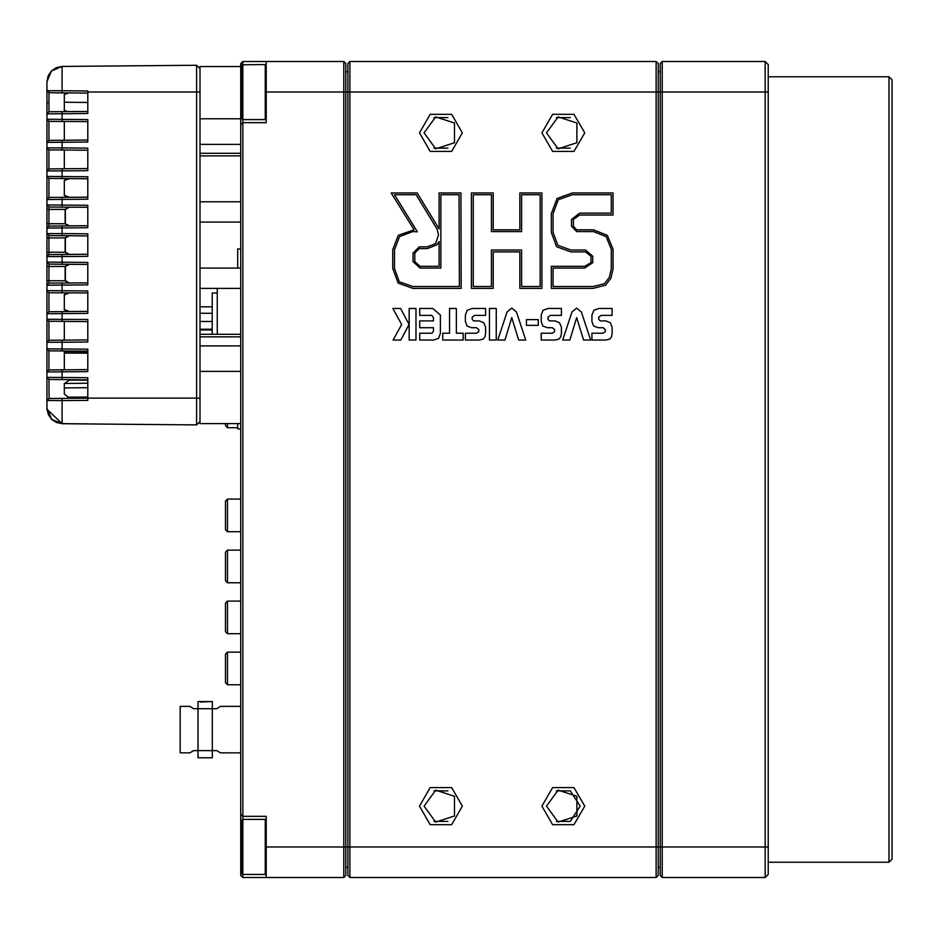 <?xml version="1.0" encoding="UTF-8"?>
<svg xmlns="http://www.w3.org/2000/svg" width="939" height="939" viewBox="0 0 939 939"><rect width="100%" height="100%" fill="white"/><g stroke="black" fill="none" stroke-linecap="round" stroke-linejoin="round"><path stroke-width="1.41" d="M765.156 61.469L768.208 64.533L768.208 874.467L765.156 877.531L765.156 61.469L662.265 61.469L662.265 877.531L765.156 877.531M888.987 76.775L892.05 79.827L892.05 859.173L888.987 862.225L888.987 76.775L768.208 76.775M662.265 877.531L660.223 875.488L660.223 63.512L662.265 61.469M345.834 875.488L343.791 877.531L343.791 61.469L345.834 63.512L345.834 875.488L343.791 877.531L242.802 877.531L240.76 875.488L240.76 63.512L242.802 61.469L242.802 874.467L241.781 873.446L241.781 820.404L241.781 873.446M240.76 423.595L199.96 423.595L199.96 371.351L240.76 371.351M240.76 118.807L199.96 118.807L199.96 66.563L240.76 66.563M266.265 877.531L266.265 816.331L242.802 816.331L240.76 814.289M240.76 124.711L242.802 122.669L266.265 122.669L266.265 61.469L242.802 61.469M768.208 92.069L656.138 92.069L656.138 61.469L658.18 63.512L658.18 875.488L656.138 877.531L656.138 92.069L349.918 92.069L349.918 877.531L656.138 877.531L658.18 875.488M349.918 61.469L349.918 92.069L347.876 92.069L347.876 63.512L349.918 61.469L656.138 61.469M462.328 877.531L419.487 877.531M584.739 877.531L541.897 877.531M447.915 148.174L433.888 148.174M570.325 148.174L556.299 148.174M433.888 790.826L447.915 790.826M556.299 790.826L570.325 790.826L556.299 790.826L570.325 790.826L556.299 790.826L570.325 790.826L580.149 806.131L570.325 821.425L556.299 821.425M349.918 877.531L347.876 875.488L347.876 92.069L266.265 92.069M87.75 122.669L87.75 121.647L48.969 121.319L48.969 140.357L87.75 140.017L87.75 122.669M87.75 93.09L48.969 92.75L67.596 92.914L64.286 94.193L64.286 110.356L67.596 111.624L48.969 111.788L87.75 111.448M47.549 102.867L46.95 101.424L46.95 142.388L46.95 119.276L48.969 121.319L64.286 121.448L64.286 140.216L48.969 140.357L46.95 142.388L46.95 138.538M46.95 190.676L46.95 147.834L48.969 149.876L64.286 150.005L64.286 168.785L48.969 168.914L87.75 168.574L87.75 150.217L48.969 149.876L48.969 168.914L46.95 170.957L46.95 140.427M62.115 111.671L62.115 113.713L46.95 113.83L46.95 81.74L51.387 70.965L62.115 66.434L51.387 70.965L46.95 81.74L51.387 70.965L62.115 66.434L51.387 70.965L46.95 81.74L51.387 70.965L62.115 66.434L87.75 66.211L62.115 66.458L62.115 90.719L87.75 90.966L87.75 113.49L62.115 113.713L62.115 119.394L87.75 119.617L87.75 142.059L62.115 142.282L62.115 147.951L87.75 148.174L87.75 170.616L62.115 170.839L62.115 178.551L87.75 178.774L48.969 178.433L48.969 197.472L87.75 197.131L87.75 178.774L69.345 178.621L64.286 180.323L64.286 195.594L69.345 197.296L87.75 197.131L69.345 197.296M69.345 292.874L48.969 292.686L48.969 311.725L87.75 311.384L87.75 293.027L69.345 292.874L64.286 294.576L64.286 309.847L69.345 311.537L87.75 311.384L69.345 311.537L64.286 309.612M46.95 338.463L46.95 319.213L48.969 321.255L64.286 321.384L64.286 340.153L48.969 340.294L87.75 339.953L87.75 321.584L48.969 321.255L48.969 340.294L46.95 342.324L46.95 324.859M46.95 349.731L46.95 348.839L48.969 350.881L64.286 351.01L64.286 369.778L48.969 369.919L87.75 369.579L87.75 351.221L48.969 350.881L48.969 369.919L46.95 371.95L46.95 408.43L46.95 380.588M64.298 383.417L87.75 383.206L87.75 380.131L69.345 380.013L64.286 383.734L64.286 394.18L64.286 383.417M46.95 311.22L46.95 299.494M46.95 332.582L46.95 341.996M46.95 329.554L46.95 280.784L46.95 285.21L46.95 280.784L46.95 285.21L46.95 280.784L48.969 280.784L48.969 283.167L87.75 282.827L87.75 264.469L48.969 264.129L48.969 280.784L65.143 280.784L65.143 266.5L68.723 264.293L48.969 264.129L46.95 262.087L46.95 266.5L46.95 252.227L46.95 256.64L46.95 252.227L48.969 252.227L48.969 254.598L87.75 254.258L87.75 235.9L48.969 235.56L48.969 252.227L65.143 252.227L65.143 237.943L68.723 235.736L48.969 235.56L46.95 233.518L46.95 237.943L46.95 223.658L46.95 228.083L46.95 223.658L48.969 223.658L48.969 226.041L87.75 225.7L87.75 207.343L48.969 207.003L48.969 223.658L65.143 223.658L65.143 209.385L68.723 207.179L48.969 207.003L46.95 204.96L46.95 209.385L46.95 178.821M46.95 225.771L46.95 204.96L87.75 205.301L87.75 227.743L62.115 227.966L62.115 233.635L87.75 233.858L87.75 256.3L62.115 256.523L62.115 262.204L87.75 262.427L87.75 284.869L62.115 285.092L62.115 290.761L87.75 290.984L87.75 313.426L62.115 313.649L62.115 319.33L87.75 319.553L87.75 341.996L62.115 342.219L62.115 348.956L87.75 349.179L87.75 371.621L62.115 371.844L62.115 377.513L87.75 377.736L87.75 400.354L62.115 400.601L62.115 423.618L87.75 423.947L62.115 423.724L51.68 419.498L46.973 409.263L51.727 419.545L62.115 423.724L51.387 419.205L46.95 408.43L51.387 419.205L62.115 423.724L51.68 419.498L46.973 409.263L51.727 419.545L62.115 423.724L87.75 423.876M46.95 178.938L46.95 197.026M62.115 311.607L62.115 313.649L46.95 313.767L46.95 311.138M46.95 209.385L46.95 204.96L46.95 209.385L65.143 209.385M46.95 408.43L51.727 419.545L62.115 423.724L51.727 419.545L46.973 409.263L51.727 419.545L62.115 423.724L51.727 419.545L46.973 409.263L51.727 419.545L62.115 423.724L51.727 419.545L46.973 409.263L51.727 419.545L62.115 423.724L51.727 419.545L46.973 409.263L51.727 419.545L62.115 423.724L51.727 419.545L46.973 409.263L51.727 419.545L62.115 423.724L51.727 419.545L46.973 409.263L51.727 419.545L62.115 423.724L51.727 419.545L46.973 409.263L51.727 419.545L62.115 423.724L51.727 419.545L46.95 408.183L46.95 319.213L62.115 319.33L62.115 321.361M46.95 280.784L46.95 262.087L62.115 262.204L62.115 264.235M62.115 254.492L62.115 256.523L46.95 256.64L46.95 233.518L62.115 233.635L62.115 235.677M46.95 176.403L87.75 176.732L87.75 199.174L46.95 199.514L46.95 176.403L48.969 178.433L62.115 178.551M196.615 65.261L199.96 68.606L199.96 421.552L196.615 424.898L196.615 65.261L62.115 66.434L87.75 66.211L62.115 66.434L51.387 70.965L46.95 81.74L51.387 70.965L62.115 66.434L51.387 70.965L46.95 81.74L46.95 90.707L62.115 90.719L62.115 92.867M227.508 423.595L227.508 427.679L237.708 427.679M225.466 423.595L225.466 425.637L227.508 427.679M240.76 248.952L237.708 248.952L237.708 268.038M241.781 848.809L241.781 845.041M237.708 423.595L237.708 428.912L240.76 428.912M227.508 531.72L225.466 529.69L225.466 501.121L227.508 499.079L227.508 531.72L240.76 531.72M241.781 118.596L242.802 119.617L265.244 119.617L265.244 64.533L242.086 64.826L241.781 118.596L241.781 92.069L240.76 92.069M241.781 109.71L241.781 103.56M241.781 90.191L241.781 110.133M200.606 702.055L212.308 701.515L198.023 701.515L198.023 708.663L193.54 708.663L189.866 706.41L180.171 706.41L180.171 752.832L189.866 752.832L193.54 750.578L198.023 750.578L198.023 708.663L212.308 708.663L212.308 750.578L216.78 750.578L220.465 752.832L240.76 752.832M227.508 582.732L225.466 580.689L225.466 552.132L227.508 550.09L227.508 582.732L240.76 582.732M227.508 633.731L225.466 631.689L225.466 603.131L227.508 601.089L227.508 633.731L240.76 633.731M227.508 684.742L225.466 682.7L225.466 654.131L227.508 652.089L227.508 684.742L240.76 684.742M217.308 288.437L217.308 334.343M217.308 293.027L212.202 293.027L212.202 334.343M46.95 90.707L48.969 92.75L48.969 111.788L46.95 113.83M48.969 379.45L46.962 377.396L62.115 377.513L62.115 379.556L87.75 379.779L48.981 379.438L49.004 398.476L87.75 398.136L49.004 398.476L46.985 400.542L48.969 398.453M48.969 92.75L48.969 90.649M46.95 237.943L65.143 237.943M46.95 266.5L65.143 266.5M241.781 820.404L242.802 819.383L265.244 819.383L265.244 874.467L266.265 873.446M62.115 66.458L56.328 67.655L51.293 71.094L48.112 75.93L46.95 81.81L51.375 71.012L62.115 66.458M46.985 409.298L48.441 414.85L51.809 419.487L56.669 422.573L62.115 423.63L46.985 409.298L46.95 408.183M541.897 806.131L552.602 824.677L574.022 824.677L584.739 806.131L574.022 787.575L552.602 787.575L541.897 806.131M419.487 132.869L430.191 151.425L451.612 151.425L462.328 132.869L451.612 114.323L430.191 114.323L419.487 132.869M419.487 806.131L430.191 824.677L451.612 824.677L462.328 806.131L451.612 787.575L430.191 787.575L419.487 806.131M541.897 132.869L552.602 151.425L574.022 151.425L584.739 132.869L574.022 114.323L552.602 114.323L541.897 132.869M546.486 806.131L558.118 822.13L576.933 816.014L576.933 796.237L558.118 790.122L546.486 806.131M424.076 806.131L435.708 822.13L454.523 816.014L454.523 796.237L435.708 790.122L424.076 806.131M424.076 132.869L435.708 148.878L454.523 142.763L454.523 122.986L435.708 116.87L424.076 132.869M546.486 132.869L558.118 148.878L576.933 142.763L576.933 122.986L558.118 116.87L546.486 132.869M265.244 819.383L266.265 820.404M265.244 64.533L266.265 65.554M265.244 119.617L266.265 118.596M266.265 61.469L343.791 61.469M265.244 874.467L242.802 874.467L242.802 877.531M199.96 334.343L240.76 334.343M199.96 288.437L240.76 288.437M199.96 268.038L240.76 268.038M199.96 222.132L240.76 222.132M199.96 201.732L240.76 201.732M199.96 155.827L240.76 155.827M398.3 235.325L414.064 229.855L391.258 192.929L417.127 192.929L439.1 228.94L439.1 192.929L460.885 192.929L461.155 288.343L412.984 288.343L398.077 283.144L392.748 268.484L392.748 249.657L398.3 235.325M557.015 198.505L572.344 192.929L613.061 192.929L613.061 214.984L579.574 214.984L573.33 219.491L573.33 226.193L576.699 229.797L593.389 229.797L607.357 235.384L613.061 249.14L613.061 268.871L610.902 278.202L605.538 285.186L593.072 288.343L551.275 288.343L551.275 266.289L584.657 266.289L591.007 262.638L591.007 256.277L585.431 251.852L570.806 251.852L556.592 246.664L551.275 232.391L551.275 213.564L557.015 198.505M409.134 308.508L415.965 308.508L415.965 340.071L409.134 340.071L409.134 308.508M456.413 333.239L463.138 333.239L463.138 340.071L442.762 340.071L442.762 333.239L449.581 333.239L449.581 308.508L456.413 308.508L456.413 333.239M489.395 308.508L496.238 308.508L496.238 340.071L489.395 340.071L489.395 308.508M526.392 319.624L538.329 319.624L538.329 325.41L526.392 325.41L526.392 319.624M598.777 319.424L600.209 320.95L605.843 320.95L610.338 322.734L612.158 327.148L612.158 333.815L611.465 336.831L609.751 339.061L605.725 340.071L591.946 340.071L591.946 333.239L602.885 333.239L605.338 331.702L605.338 329.566L603.155 327.77L598.225 327.77L593.648 326.103L591.946 321.514L591.946 315.164L593.777 310.304L598.742 308.508L612.158 308.508L612.158 315.34L601.171 315.34L598.777 317.171L598.777 319.424M548 319.424L549.444 320.95L555.078 320.95L559.562 322.734L561.393 327.148L561.393 333.815L560.689 336.831L558.987 339.061L554.961 340.071L541.181 340.071L541.181 333.239L552.12 333.239L554.562 331.702L554.562 329.566L552.378 327.77L547.449 327.77L542.871 326.103L541.181 321.514L541.181 315.164L543.012 310.304L547.977 308.508L561.393 308.508L561.393 315.34L550.407 315.34L548 317.171L548 319.424M511.767 308.121L516.497 312.018L525.77 340.071L518.633 340.071L511.802 317.664L504.936 340.071L497.752 340.071L507.037 312.018L511.767 308.121M472.2 319.424L473.643 320.95L479.266 320.95L483.773 322.734L485.592 327.148L485.592 333.815L484.888 336.831L483.198 339.061L479.16 340.071L465.38 340.071L465.38 333.239L476.319 333.239L478.761 331.702L478.761 329.566L476.589 327.77L471.66 327.77L467.082 326.103L465.38 321.514L465.38 315.164L467.211 310.304L472.176 308.508L485.592 308.508L485.592 315.34L474.606 315.34L472.2 317.171L472.2 319.424M433.513 317.464L431.764 315.34L419.686 315.34L419.686 308.508L432.773 308.508L440.344 315.081L440.344 333.192L438.607 338.251L433.736 340.071L419.686 340.071L419.686 333.239L431.94 333.239L433.513 331.232L433.513 327.77L419.686 327.77L419.686 320.95L433.513 320.95L433.513 317.464M409.005 324.483L400.871 340.071L393.077 340.071L401.657 324.53L392.854 308.508L400.613 308.508L409.005 324.483M471.425 288.343L471.425 192.929L493.221 192.929L493.221 229.797L519.854 229.797L519.854 192.929L541.909 192.929L541.909 288.343L519.854 288.343L519.854 251.852L493.221 251.852L493.221 288.343L471.425 288.343M590.678 340.071L583.542 340.071L576.71 317.664L569.844 340.071L562.661 340.071L571.945 312.018L576.675 308.121L581.405 312.018L590.678 340.071M556.299 117.575L570.325 117.575M433.888 117.575L447.915 117.575M433.888 821.425L447.915 821.425M571.534 219.491L579.574 213.176L611.266 213.176L611.266 194.725L572.344 194.725L558.271 199.796L553.071 213.564L553.071 232.391L557.848 245.372L570.806 250.056L585.431 250.056L592.802 256.277L592.802 262.638L584.657 268.085L553.071 268.085L553.071 286.536L593.072 286.536L604.493 283.719L609.258 277.463L611.266 268.871L611.266 249.14L606.101 236.663L593.389 231.593L576.699 231.593L571.534 226.193L571.534 219.491M491.426 231.593L491.426 194.725L473.221 194.725L473.221 286.536L491.426 286.536L491.426 250.056L521.65 250.056L521.65 286.536L540.113 286.536L540.113 194.725L521.65 194.725L521.65 231.593L491.426 231.593M438.572 234.985L437.14 229.069L416.118 194.725L394.474 194.725L417.374 231.804L412.679 231.593L399.568 236.593L394.544 249.657L394.544 268.484L399.333 281.864L412.984 286.536L459.347 286.536L459.089 194.725L440.896 194.725L440.896 268.085L420.097 268.085L412.996 261.594L412.996 253.037L419.322 246.804L427.21 246.804L435.532 243.647L438.572 234.985M414.803 261.594L420.097 266.289L439.1 266.289L439.1 241.523L436.835 244.891L427.21 248.612L419.322 248.612L414.803 253.037L414.803 261.594M345.834 867.331L347.876 867.331M345.834 71.669L347.876 71.669L345.834 71.669M658.18 867.331L660.223 867.331M658.18 71.669L660.223 71.669L658.18 71.669M199.96 421.552L196.615 424.898L62.115 423.724M67.796 397.244L87.75 397.08M64.286 180.558L69.345 178.621L87.75 178.797M87.75 225.7L69.345 225.841L65.366 223.658L65.366 209.385L69.345 207.179L87.75 207.343M87.75 254.258L69.345 254.41L65.366 252.227L65.366 237.943L69.345 235.736L87.75 235.9M87.75 282.827L69.345 282.968L65.366 280.784L65.366 266.5L69.345 264.305L87.75 264.469M69.345 397.232L69.345 397.901L87.75 397.784M87.75 387.69L64.286 387.889M64.286 353.064L87.75 353.217L87.75 369.579M62.115 398.359L62.115 400.601L46.985 400.542M69.345 397.901L64.286 394.18M62.115 379.556L48.981 379.438L46.962 377.396M87.75 197.143L48.969 197.472L46.95 199.514M62.115 283.05L62.115 285.092L46.95 285.21L48.969 283.167L68.723 282.991L65.143 280.784M62.115 225.923L62.115 227.966L46.95 228.083L48.969 226.041L68.723 225.865L65.143 223.658M87.75 311.384L48.969 311.725L46.95 313.767M87.75 293.027L48.969 292.686L46.95 290.644L62.115 290.761L62.115 292.804M46.95 256.64L48.969 254.598L68.723 254.434L65.143 252.227M64.286 195.359L69.345 197.272M69.345 292.886L64.286 294.811M69.052 92.926L64.286 94.381M241.781 852.671L241.781 862.683M241.781 841.191L241.781 831.179M227.508 499.079L240.76 499.079M241.781 86.329L241.781 76.317M198.023 701.515L212.308 701.515L212.308 708.663L216.78 708.663L220.465 706.41L240.76 706.41M212.308 757.726L212.308 750.578L198.023 750.578L198.023 757.726L212.308 757.726L198.023 757.726M227.508 550.09L240.76 550.09M227.508 601.089L240.76 601.089M227.508 652.089L240.76 652.089M212.202 329.237L199.96 329.237M212.202 329.953L199.96 329.953M212.202 313.321L199.96 313.321M212.202 306.795L199.96 306.795M768.208 846.931L266.265 846.931M199.96 345.857L240.76 345.857M199.96 144.313L240.76 144.313M240.76 846.931L241.781 846.931M62.115 197.366L62.115 207.12M62.115 340.176L62.115 342.219L46.95 342.324M48.969 350.881L46.95 348.839L62.115 348.956L62.115 350.986M62.115 168.797L62.115 170.839L46.95 170.957M48.969 121.319L46.95 119.276L62.115 119.394L62.115 121.424M62.115 140.24L62.115 142.282L46.95 142.388M46.95 147.834L62.115 147.951L62.115 149.994M199.96 92.069L87.75 92.069M87.75 398.089L199.96 398.089M62.115 369.802L62.115 371.844L46.95 371.95M888.987 862.225L768.208 862.225M199.96 336.89L240.76 336.89M199.96 153.28L240.76 153.28M87.75 102.48L64.286 102.269M87.75 351.773L64.286 351.573M212.202 321.49L199.96 321.49"/></g></svg>
